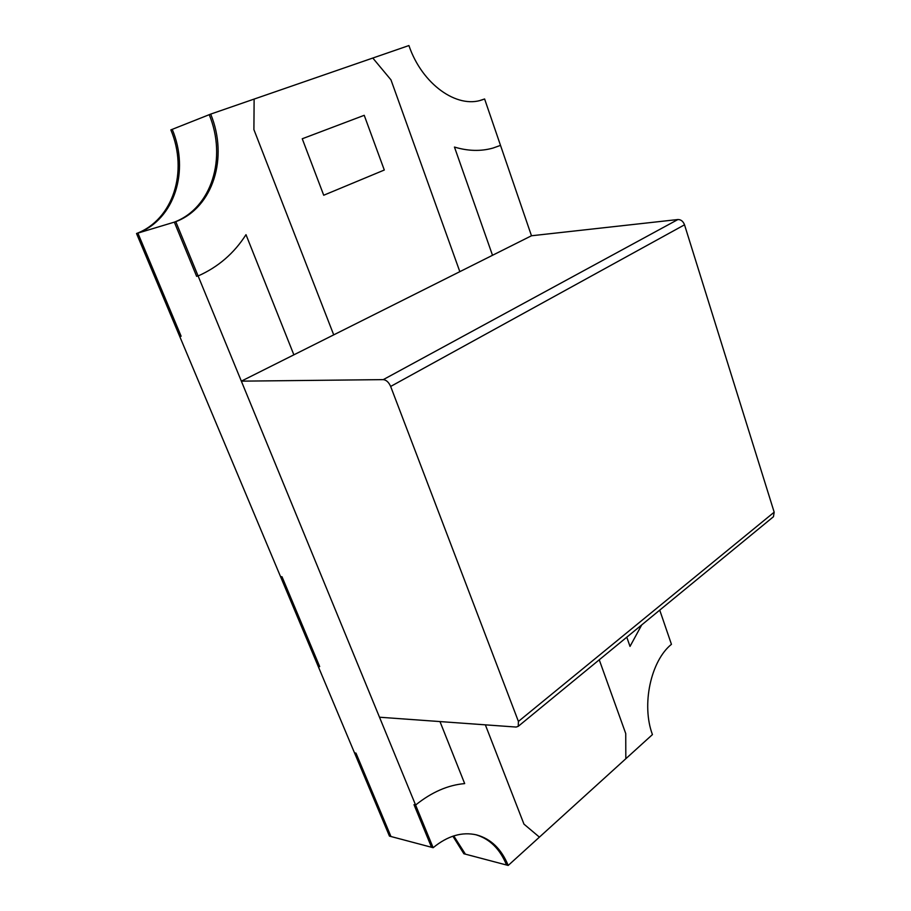 <?xml version="1.0" encoding="UTF-8"?>
<svg xmlns="http://www.w3.org/2000/svg" width="911" height="911" viewBox="0 0 911 911"><rect width="100%" height="100%" fill="white"/><g stroke="black" fill="none" stroke-linecap="round" stroke-linejoin="round"><path stroke-width="1.37" d="M433.135 847.708L415.598 805.039C431.586 792.194 447.95 785.043 464.678 783.597L439.979 721.569L464.678 783.597C447.95 785.043 431.586 792.194 415.598 805.039L198.108 275.965C218.128 267.082 234.093 253.326 245.993 234.674L293.866 354.823L245.993 234.674C234.093 253.326 218.128 267.082 198.108 275.965L175.789 221.692L174.331 222.136L196.628 276.329L198.108 275.965L196.628 276.329L174.331 222.136L137.88 233.114L181.13 336.239L179.752 336.501L318.224 666.408L319.693 666.601L282 576.743L319.693 666.601L318.224 666.408L354.493 752.828L355.985 753.124L354.493 752.828L389.452 836.116L390.956 836.514L355.985 753.124L390.956 836.514L431.529 847.276L413.993 804.652L415.598 805.039L413.993 804.652L431.529 847.276L433.135 847.708C447.597 835.842 462.082 831.572 476.567 834.897C490.927 838.837 501.471 849.018 508.201 865.45L465.407 854.165L453.746 835.899L465.407 854.165L463.881 853.766L452.869 836.184M241.347 381.151L383.28 379.625C386.321 379.978 388.781 382.244 390.648 386.446L518.416 721.444L518.245 726.329L516.127 727.058L379.5 717.219L241.347 381.151L531.477 235.767L484.606 98.98L480.131 100.438M282 576.743L280.554 576.663L282 576.743M508.201 865.45L625.823 758.726L625.743 733.594L599.244 659.803L625.743 733.594L625.823 758.726L652.435 734.585C641.276 704.829 650.83 660.862 671.441 644.316L659.735 610.131M175.789 221.692C213.106 207.56 228.615 157.569 210.692 114.103L209.223 114.684C227.124 158.093 211.625 208.015 174.331 222.136C211.625 208.015 227.124 158.093 209.223 114.684L172.225 129.351C189.795 171.052 174.502 219.312 137.88 233.114L136.525 233.512L179.752 336.501L181.13 336.239L137.88 233.114C174.502 219.312 189.795 171.052 172.225 129.351L170.858 129.886C188.418 171.541 173.124 219.733 136.525 233.512M484.606 98.98L482.397 99.777C457.185 108.978 422.135 84.427 408.914 45.55L254.123 99.083L253.907 129.613L333.711 334.861L253.907 129.613L254.123 99.083L210.692 114.103M302.247 138.768L323.712 195.239L384.294 170.027L364.229 115.31L302.247 138.768L364.229 115.31L384.294 170.027L323.712 195.239L302.247 138.768M523.962 824.125L485.358 724.849L523.962 824.125L539.414 837.129L523.962 824.125M626.779 637.199L630.013 646.411L641.72 624.923L630.013 646.411L626.779 637.199M454.452 147.058C468.06 151.146 480.917 151.477 493.045 148.049L500.503 145.384L493.045 148.049C480.917 151.477 468.06 151.146 454.452 147.058L492.509 255.285L454.452 147.058M390.967 79.861L459.839 271.66L390.967 79.861L372.804 58.042L390.967 79.861M475.747 834.704C489.719 838.837 499.991 848.95 506.562 865.017C499.991 848.95 489.719 838.837 475.747 834.704M483.012 99.504L481.589 100.028L483.012 99.504M531.477 235.767L677.921 219.528C680.95 219.528 683.159 221.282 684.525 224.812L774.179 512.187L773.45 516.731L518.245 726.329M383.28 379.625L677.921 219.528M390.648 386.446L684.525 224.812M518.416 721.444L774.179 512.187"/></g></svg>
